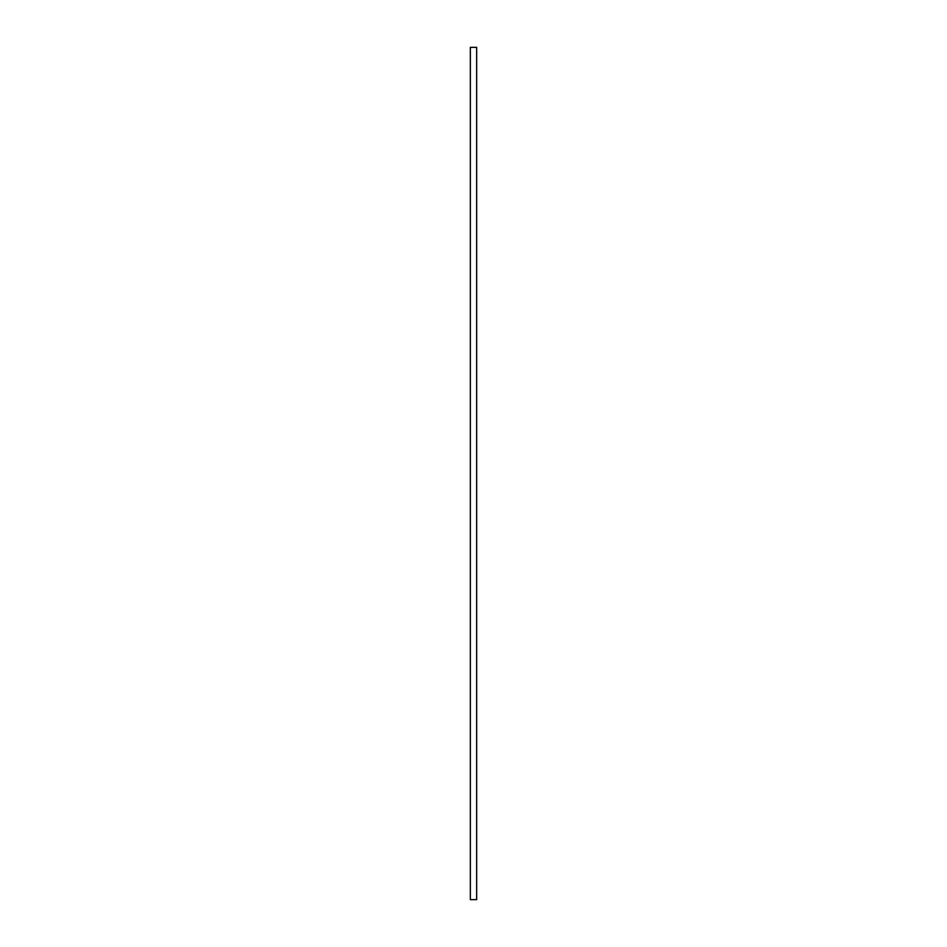 <?xml version="1.0" encoding="UTF-8"?>
<svg xmlns="http://www.w3.org/2000/svg" width="947" height="947" viewBox="0 0 947 947"><rect width="100%" height="100%" fill="white"/><g stroke="black" fill="none" stroke-linecap="round" stroke-linejoin="round"><path stroke-width="1.42" d="M476.661 473.5L476.661 899.65L470.339 899.65L470.339 47.35L476.661 47.35L476.661 473.5"/></g></svg>
